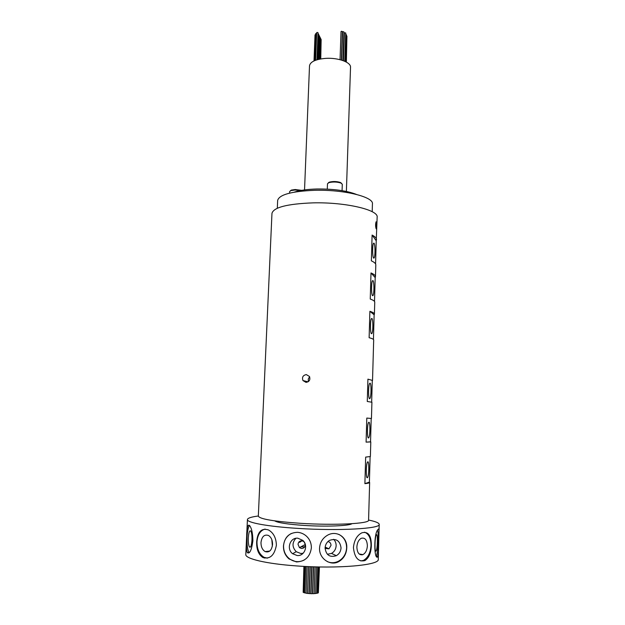 <?xml version="1.0" encoding="UTF-8"?>
<svg xmlns="http://www.w3.org/2000/svg" width="625" height="625" viewBox="0 0 625 625"><rect width="100%" height="100%" fill="white"/><g stroke="black" fill="none" stroke-linecap="round" stroke-linejoin="round"><path stroke-width="0.94" d="M340.047 59.68L341.031 31.523L341.57 31.25L342.367 31.562L341.375 60.047M341.633 60.125L342.617 31.938L343.156 31.664L343.945 31.977L342.961 60.562M343.43 60.742L344.391 32.875L345.719 32.914L344.75 61.281M318.727 566.938L317.797 593.102L316.859 593.195M317.805 566.914L316.859 593.336L315.602 593.383M316.555 566.883L315.602 593.508L314.719 593.609L314.156 593.453L315.117 566.844M315.062 566.844L314.102 593.609L313.219 593.711L312.648 593.562L313.625 566.797M313.414 566.789L312.438 593.641L311.555 593.742L310.992 593.586L311.977 566.742M311.703 566.734L310.719 593.578L309.836 593.68L309.273 593.531L310.266 566.68M310.031 566.672L309.047 593.445L308.156 593.555L307.602 593.398L308.594 566.609M308.508 566.602L307.516 593.25L306.625 593.352L306.07 593.195L307.062 566.539M306.07 593.062L304.773 592.938L305.766 566.477M304.781 592.805L303.789 592.641L304.773 566.43M303.797 592.477L303.164 592.32L304.148 566.391M303.172 592.102L303.914 566.383M306.312 374.594L309.453 376.469C310.531 379.766 309.391 381.734 306.016 382.375L302.969 380.57C301.844 377.266 302.961 375.273 306.312 374.594M370.117 456.687L369.398 482.102L364.891 483.664C368.047 483.336 369.633 482.922 369.648 482.445L368.578 520.172C369.93 523.664 334.688 525.523 300.578 523.32C273.688 521.414 259.609 519.016 258.328 516.125L271.969 213.344C273.594 207.352 287.25 203.859 312.945 202.867C345.477 202.039 378.711 209.922 377.148 217.195L376.234 240.766L372.102 235.062C375.078 236.617 376.555 238.164 376.516 239.703M376.164 228.836C375.461 226.547 375.43 224.203 376.07 221.797L376.164 228.836M370.039 383.141L369.633 383.414C368.266 385.32 368.227 398.844 369.594 398.719L369.977 398.43C371.336 396.5 371.391 383.211 370.039 383.141M368.914 422.227L368.555 422.523C367.141 424.508 367.055 438.492 368.469 437.992L368.805 437.695C370.219 435.68 370.312 421.93 368.914 422.227M367.781 461.789L367.469 462.094C366 464.164 365.867 478.648 367.328 477.758L367.617 477.461C369.078 475.352 369.227 461.102 367.781 461.789M274.664 520.859C277.875 522.781 287.766 524.305 304.344 525.445C325.938 526.844 349.211 525.906 351.938 523.695M371.891 318.445L371.414 318.664C370.133 320.422 370.164 333.258 371.453 333.719L371.906 333.484C373.18 331.703 373.172 319.086 371.891 318.445M372.977 280.594L372.461 280.758C371.227 282.438 371.297 294.906 372.547 295.68L373.039 295.508C374.258 293.805 374.211 281.547 372.977 280.594M374.047 243.187L373.5 243.281C372.312 244.883 372.414 257.023 373.625 258.102L374.148 257.984C375.328 256.367 375.242 244.438 374.047 243.187M252.883 540.852C252.766 533.289 251.664 528.18 249.586 525.523C247.711 523.938 246.727 527.828 246.633 537.203C246.07 544.727 246.289 549.859 247.273 552.609C249.68 554.242 251.547 550.328 252.883 540.852M276.391 545.195C276.148 537.906 273.516 532.828 268.508 529.969C261.539 527.742 257.586 531.711 256.664 541.883C256.445 549.32 258.484 554.516 262.781 557.477C269.914 559.516 274.453 555.422 276.391 545.195M258.336 516.008C251.297 516.914 247.664 518.094 247.43 519.539C246.703 522.609 267.742 526.547 297.734 528.391C338.773 531.102 380.922 528.688 379.203 524.367C379.07 522.914 375.531 521.469 368.586 520.047M326.852 547.867L325.094 547.75M304.688 546.883L300.938 546.828M247.43 519.539L245.797 554.477C245.016 558.672 266.117 563.781 296.273 565.898C337.531 569.062 379.961 565.195 378.273 559.328L378.477 551.5M283.445 545.969C283.367 551.281 285.234 555.609 289.047 558.945L296.43 561.93C305.086 561.562 310.062 556.867 311.367 547.852C311.398 543.172 309.75 539.273 306.422 536.141C303.852 533.859 300.906 532.586 297.578 532.32C289.227 532.617 284.516 537.164 283.445 545.969M378.367 529.102L377.969 529.562C373.656 533.219 373.984 559.906 377.617 557L378.477 551.461L378.992 532.172C379.086 529.797 378.875 528.773 378.367 529.102M353.43 547.555C354.523 557.727 358.336 562.086 364.844 560.625C368.906 557.977 371.078 552.914 371.344 545.422C371.32 535.406 368.18 531.203 361.906 532.805C357.039 535.289 354.211 540.211 353.43 547.555M364.602 532.195C368.797 533.867 370.93 538.258 371.008 545.367C370.492 552.812 367.969 557.82 363.445 560.398L360.812 560.945M319.555 548.102C318.883 558.609 330.594 566.531 338.938 561.5C343.789 558.531 346.398 554 346.758 547.906C347.508 537.047 336.344 529.773 327.172 535.43C322.523 538.305 319.984 542.531 319.555 548.102M338.766 534.352C343.93 537.039 346.547 541.539 346.617 547.844C346.195 553.898 343.461 558.367 338.414 561.25C334.75 563.055 331.086 563.195 327.43 561.672M304.305 559.977C299.172 562.586 294.203 562.172 289.406 558.75C285.438 555.453 283.492 551.18 283.555 545.914C283.984 540.25 286.555 536.117 291.266 533.5M267.422 558.133L264.086 557.336C259.344 554.406 256.977 549.25 256.977 541.852C257.609 534.727 260.32 530.461 265.102 529.062M249.148 552.758L249.023 552.602C247.469 549.844 246.812 544.711 247.039 537.203C247.375 531.297 248.203 527.375 249.523 525.453M299.578 542.367L302.016 540.773M376.422 534.734L376.219 535C374.766 537.242 374.531 552.781 375.984 551.094L376.164 550.844C377.617 548.555 377.859 533.273 376.422 534.734M356.867 547.055C357.195 552.969 359.227 555.484 362.953 554.602C365.594 553.094 367.07 550.164 367.375 545.805C367.047 539.891 365 537.383 361.242 538.297C358.641 539.797 357.18 542.719 356.867 547.055M325.086 548C326.078 555.141 329.836 557.703 336.344 555.68C339.227 553.977 340.797 551.383 341.039 547.883C339.953 540.578 336.094 538.086 329.461 540.406C326.773 542.133 325.312 544.664 325.086 548M327.383 554.289L331.508 553.406C334.352 551.727 335.898 549.172 336.141 545.742C336.172 543.156 335.328 541.008 333.609 539.305M297.125 555.531C304.617 556.43 308.727 545.312 302.758 540.344L297.797 538.195C290.086 537.297 286.156 548.969 292.586 553.711L297.125 555.531M295.859 538.312C291.977 542.805 292.102 547.266 296.25 551.695L300.719 553.484L303.156 553.258M260.984 542.523C260.992 546.852 262.367 549.867 265.133 551.586C269.242 552.805 271.719 550.43 272.555 544.469C272.547 540.18 271.188 537.172 268.477 535.461C264.328 534.188 261.828 536.539 260.984 542.523M271.844 539.734L272.367 546.141M248.305 537.938C248.172 542.352 248.563 545.359 249.469 546.961C250.719 547.914 251.555 545.625 251.977 540.078C252.102 535.656 251.711 532.656 250.813 531.078C249.555 530.141 248.719 532.43 248.305 537.938M327.93 541.57C329.891 541.953 330.914 543.227 331.016 545.383L328.953 548.836L325.078 548.398M305.336 544.578L305.336 544.859C305.023 547.188 303.758 548.391 301.531 548.477L299.453 547.633L298.023 544.367C298.336 542.047 299.602 540.844 301.828 540.758L303.852 541.555M304.016 541.781L305.25 544.312M277.312 208.242L277.656 200.422C279.172 194.664 291.508 191.289 314.664 190.305C343.891 189.461 373.812 196.906 372.43 203.898L372.203 211.719M328.438 182.656L329.453 182.117C333.148 181.219 336.812 181.344 340.445 182.484L341.586 183.367M342.07 190.648L342.289 184.266L341 183.078C336.992 181.82 332.945 181.68 328.852 182.664L327.484 183.766L327.289 189.125M290.375 190.797L291.438 190.07L295.242 189.539L301.68 190.352M300.734 190.523L295.055 190.016L290.852 190.602L289.641 191.562L289.578 193.133M315.617 60.25L316.695 32.656L317.211 32.391L318.016 32.711L316.969 59.797M314.68 60.617L315.742 33.539L316.672 33.312M314.008 60.914L315.031 34.844L315.703 34.586M304.539 189.914L309.508 65.789C310.305 61.703 315.727 59.227 325.766 58.367C338.227 57.539 351.117 62.313 350.523 67.297L346.383 191.445M294.359 192.125C299.914 190.289 307.508 189.242 317.133 188.984C333.648 188.867 346.734 190.672 356.375 194.398M321.156 39.484L320.75 58.922M320.852 38.852L320.414 58.984M320.539 38.219L320.078 59.047M320.227 37.586L319.734 59.109M319.906 36.953L319.391 59.18M319.594 36.312L319.055 59.258M319.281 35.672L318.711 59.336M318.961 35.031L318.359 59.422M318.641 34.391L318.016 59.508M318.328 33.742L317.664 59.602M318.008 33.094L317.32 59.695M377.578 530.242C378.93 534.812 378.094 552.195 376.312 556.062M375.469 276.727L375.195 277.578L371 272.953C374.008 274.227 375.5 275.484 375.469 276.727L375.805 264.898C375.836 263.562 374.352 262.211 371.352 260.844L372.102 235.062M376.234 240.766L375.578 263.961M374.406 314.188L374.141 314.828L369.891 311.297C372.922 312.289 374.43 313.25 374.406 314.188L374.75 302.219C374.773 301.18 373.273 300.125 370.25 299.047L371 272.953M375.195 277.578L374.516 301.492M372.531 380.445L367.922 379.148L372.531 380.445L373.68 339.984C373.695 339.258 372.172 338.5 369.125 337.711L369.891 311.297M374.141 314.828L373.438 339.469M371.203 418.469L366.797 418.07L371.203 418.469L370.539 441.82L366.094 442.133L370.797 441.922L370.383 456.523L365.664 457.094L364.891 483.664M366.094 442.133L366.797 418.07M371.461 418.438L371.914 402.242L367.273 401.477L367.922 379.148M372.273 380.711L371.664 402.086M309.688 376.961C308.297 378.211 307.914 379.727 308.531 381.5M319.281 566.945L318.359 592.812L317.805 592.922M319.43 566.953L318.375 592.578M346.922 36.242L346.367 62.094M346.625 35.531L346.047 61.914M346.32 34.812L345.727 61.75M346.016 34.094L345.398 61.586M345.703 33.375L345.078 61.43M343.938 32.375L343.258 60.672M363.445 560.398L364.836 560.633M338.414 561.25L338.93 561.508M264.086 557.336L262.797 557.484M249.023 552.602L247.273 552.617M264.344 557.453L264.312 558.086M359.164 553.984L362.953 554.602M331.508 553.406L336.344 555.68M269.734 551.07L265.133 551.586M250.547 546.961L249.469 546.961M325.164 547.094L328.953 548.836M305.305 544.477L299.453 547.633M329.453 182.117L328.852 182.664M340.445 182.484L341 183.078M291.438 190.07L290.852 190.602M296.25 551.695L292.586 553.711M375.5 550.805L376.164 550.844M362.164 554.477L362.148 554.867M376.562 556.492L377.891 556.586M379.203 524.367L378.992 532.148M373.547 257.992L374.148 257.984M372.406 295.5L373.039 295.508M371.258 333.477L371.906 333.484M366.914 477.422L367.617 477.461M368.109 437.672L368.805 437.695M369.297 398.414L369.977 398.43M308.094 381.812L302.969 380.57"/></g></svg>
